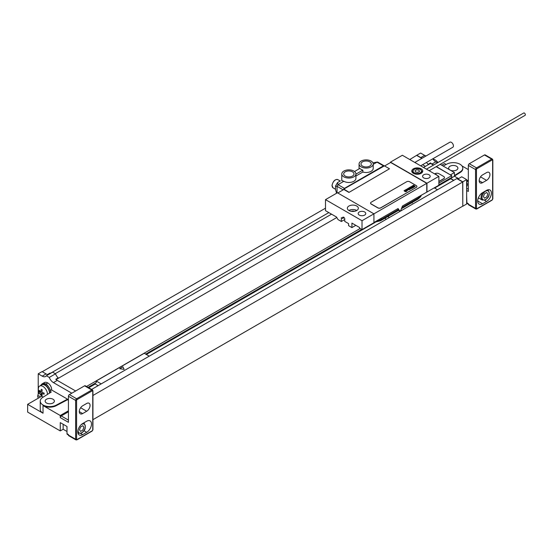 <?xml version="1.0" encoding="UTF-8"?>
<svg xmlns="http://www.w3.org/2000/svg" width="553" height="553" viewBox="0 0 553 553"><rect width="100%" height="100%" fill="white"/><g stroke="black" fill="none" stroke-linecap="round" stroke-linejoin="round"><path stroke-width="0.83" d="M434.603 188.075L450.743 178.757L450.743 177.976M438.875 184.826L451.704 177.423L451.704 175.647L438.875 183.057M436.365 166.571L451.704 175.647M91.604 389.43L456.799 178.591L462.702 181.999L462.799 206.241L466.642 204.022L466.642 179.614L461.741 176.787L457.898 179.006L462.799 181.833L462.799 206.241M450.598 174.789L454.442 172.571L454.442 176.227L458.575 178.619M450.743 178.363L454.442 176.227M433.455 165.112L430.517 163.418L430.517 162.928A6.795 3.919 -120 0 0 431.99 164.041L435.833 161.822L437.492 162.782M440.209 164.352L454.442 172.571M435.833 161.822A6.795 3.919 60 0 1 432.792 158.822M426.1 155.939A6.795 3.919 60 0 1 424.628 155.358L420.619 153.043L416.775 155.262L420.785 157.577A6.795 3.919 -120 0 0 422.257 158.158M466.642 183.824A3.802 2.198 60 0 1 466.642 186.686M63.153 424.275L63.153 429.266L60.27 430.932L60.27 422.61L66.996 426.494L66.996 433.704L68.434 434.534L68.434 435.093A1.362 0.781 120 0 0 68.717 435.716L75.927 439.87A1.362 0.781 -60 0 1 75.643 439.248L75.643 400.42L68.434 396.259L68.434 422.333L60.27 417.619A1.362 0.781 -60 0 1 61.231 415.953L68.434 411.791M63.153 429.266L66.996 431.485M92.945 419.665L462.702 206.186M50.703 392.381A6.795 3.919 -120 0 0 50.634 391.642L51.284 392.015L42.733 397.407A9.512 5.489 0 0 0 40.238 401.112L40.238 409.324A9.512 5.489 0 0 0 43.023 413.209L27.65 404.333L27.65 412.096L60.27 430.932M46.48 402.999A4.618 2.668 180 0 1 45.132 401.112A4.618 2.668 180 0 1 47.98 398.651A4.618 2.668 180 0 1 53.012 399.225A4.618 2.668 180 0 1 54.367 401.112A4.618 2.668 180 0 1 51.519 403.579A4.618 2.668 180 0 1 46.48 402.999M41.413 384.66A7.134 4.12 60 0 1 42.339 383.734L44.261 382.621A7.134 4.12 60 0 1 47.828 382.973A5.433 3.138 60 0 1 51.671 389.63L50.447 390.722M51.671 390.017L67.514 399.162L67.514 399.722L68.434 400.254M40.238 401.112A9.512 5.489 0 0 0 45.92 406.137A9.512 5.489 0 0 0 56.178 405.162L67.514 399.162M50.634 391.642A6.795 3.919 -120 0 0 48.477 386.706A6.795 3.919 -120 0 0 42.512 384.024L41.551 384.577A6.795 3.919 -120 0 0 40.659 385.489M49.742 392.989A6.795 3.919 -120 0 0 46.687 386.298A6.795 3.919 -120 0 0 41.551 384.577M42.339 383.734A7.134 4.12 60 0 1 45.906 384.086A5.433 3.138 -120 0 1 48.477 386.706M60.27 417.619L60.27 415.51L43.023 405.549A9.512 5.489 0 0 0 56.178 405.715L67.514 399.722M38.219 394.254L38.219 373.821L42.228 376.137A6.795 3.919 60 0 0 45.623 376.469A6.795 3.919 60 0 0 46.383 375.764L49.265 377.429A6.795 3.919 60 0 0 53.427 382.6L71.8 393.211M39.526 393.266A3.802 2.198 -120 0 0 38.897 393.446A3.802 2.198 -120 0 0 38.454 393.86A4.071 4.071 0 0 0 38.295 398.188M38.323 398.167A1.901 1.099 -120 0 1 38.033 396.307A1.901 1.099 -120 0 1 39.277 396.066A1.901 1.099 60 0 1 40.224 397.068M409.766 159.534L416.775 155.262M42.256 371.713L325.503 208.184M50.876 373.171A6.795 3.919 60 0 1 49.943 373.109L47.537 374.499A6.795 3.919 -120 0 1 46.072 373.918L42.063 371.602L38.219 373.821M430.517 162.928L428.119 164.317A6.795 3.919 60 0 1 426.55 162.423M450.743 178.536L453.819 180.306M450.743 178.757L453.626 180.416M431.99 164.041L433.649 165.001M436.172 166.681L450.598 175.011M416.775 155.483L421.828 158.4M95.24 383.222L95.24 384.003L98.123 385.662M88.722 387.764L95.24 384.003M146.358 354.487L375.3 222.313M434.264 187.882L437.485 189.741M88.051 387.377L96.201 382.669L96.201 381.003L144.243 353.27L149.241 356.153M360.141 228.513L86.517 386.492M145.688 354.1L361.676 229.398M96.201 381.003L101.199 383.893M56.13 379.565L58.203 378.37L58.203 377.886L55.805 379.268A6.795 3.919 -120 0 0 57.27 380.381L75.643 390.992M58.203 377.886A6.795 3.919 60 0 1 55.514 373.821L49.265 377.429M55.514 373.821L52.632 372.155L46.383 375.764M384.764 218.324L386.367 219.251M387.84 216.548L389.443 217.474M462.702 181.999L92.945 395.478M328.814 212.594L50.662 373.185M430.517 163.418L428.119 164.801L428.119 164.317M422.561 164.732L425.402 166.37M55.252 373.669L331.53 214.156M428.119 164.801L423.501 167.469M336.812 217.516L58.203 378.37M438.875 181.557L443.679 178.785A2.717 1.569 0 0 0 444.474 177.672A2.717 1.569 0 0 0 444.474 177.617M438.875 181.446L443.679 178.674A2.717 1.569 0 0 0 444.474 177.561A2.717 1.569 0 0 0 443.679 176.455L438.875 173.677A2.717 1.569 0 0 0 435.031 173.677L434.651 173.898M462.799 181.833L466.642 179.614M68.434 410.796L60.27 415.51M68.434 434.997L67.279 434.326A1.362 0.781 -60 0 1 66.996 433.704M27.65 404.333L41.821 396.148M68.434 396.259A1.362 0.781 -60 0 1 69.395 394.593L84.581 385.828A1.362 0.781 -60 0 1 85.259 385.766L92.462 389.927A1.362 0.781 -60 0 0 91.784 389.989A0.677 0.394 60 0 1 92.261 390.826A0.677 0.394 -60 0 1 92.745 391.102L92.745 429.93A0.677 0.394 -60 0 1 92.261 430.766L77.081 439.531A0.677 0.394 -60 0 1 76.604 439.248L76.604 400.42A0.677 0.394 -60 0 1 77.081 399.591L92.261 390.826M86.69 411.238L82.66 413.568A4.756 2.744 -60 0 1 80.282 413.803A4.756 2.744 -60 0 1 79.549 409.994A4.756 2.744 -60 0 1 82.66 405.798L86.69 403.469A4.756 2.744 -60 0 1 89.068 403.234A4.756 2.744 -60 0 1 89.8 407.049A4.756 2.744 -60 0 1 86.69 411.238L80.641 407.741M82.66 434.644A6.795 3.919 -60 0 1 79.259 434.983A6.795 3.919 -60 0 1 78.215 429.536A6.795 3.919 -60 0 1 82.66 423.55L86.69 421.22A6.795 3.919 -60 0 1 90.091 420.888A6.795 3.919 -60 0 1 91.127 426.328A6.795 3.919 -60 0 1 86.69 432.315L82.66 434.644L80.579 433.448M84.367 422.561A6.795 3.919 -60 0 1 84.118 423.273M47.454 394.434A6.456 3.726 60 0 0 47.454 394.282A6.456 3.726 -120 0 0 44.641 387.791A6.456 3.726 -120 0 0 39.664 386.056L41.717 384.874A6.456 3.726 -120 0 1 46.694 386.602A6.456 3.726 -120 0 1 49.507 393.1A6.456 3.726 60 0 1 49.507 393.135M43.224 397.095A6.456 3.726 60 0 1 40.722 395.029A6.456 3.726 60 0 1 38.876 391.835A6.456 3.726 60 0 1 38.33 389.015A6.456 3.726 -120 0 1 39.664 386.056M450.052 170.034A4.618 2.668 0 0 0 455.078 170.594A4.618 2.668 0 0 0 457.912 168.133A4.618 2.668 0 0 0 456.557 166.246A4.618 2.668 0 0 0 451.525 165.665A4.618 2.668 0 0 0 448.67 168.133A4.618 2.668 0 0 0 449.997 170.006M443.147 166.052L446.865 164.082A9.512 5.489 0 0 1 457.117 163.107A9.512 5.489 0 0 1 462.799 168.133A9.512 5.489 0 0 1 460.303 171.845L454.442 175.536M441.757 165.25L444.64 163.584L446.153 164.455M468.329 169.605L462.031 165.969M466.642 180.893L468.329 179.919M468.329 180.921L466.642 181.889M462.799 168.133L462.799 168.686A9.512 5.489 180 0 1 460.303 172.398L454.442 176.089M468.329 204.119L467.167 203.449A1.362 0.781 -60 0 1 466.884 202.827L468.329 203.663L468.329 204.216L475.532 208.377L475.532 169.543L468.329 165.388A1.362 0.781 -60 0 1 469.29 163.723L484.469 154.958A1.362 0.781 -60 0 1 485.147 154.888L492.35 159.05A1.362 0.781 -60 0 0 491.672 159.119A0.677 0.394 60 0 1 492.156 159.948A0.677 0.394 -60 0 1 492.633 160.225L492.633 199.059A0.677 0.394 -60 0 1 492.156 199.889L476.976 208.654A0.677 0.394 -60 0 1 476.492 208.377L476.492 169.543A0.677 0.394 -60 0 1 476.976 168.713L492.156 159.948M468.329 165.388L468.329 191.456L466.642 190.488M482.548 182.69L486.585 180.361A4.756 2.744 120 0 0 489.688 176.172A4.756 2.744 120 0 0 488.963 172.363A4.756 2.744 120 0 0 486.585 172.598L482.548 174.928A4.756 2.744 120 0 0 479.437 179.117A4.756 2.744 120 0 0 480.17 182.925A4.756 2.744 120 0 0 482.548 182.69L479.181 180.755M486.585 201.444A6.795 3.919 120 0 0 491.023 195.458A6.795 3.919 120 0 0 489.979 190.011A6.795 3.919 120 0 0 486.585 190.35L482.548 192.679A6.795 3.919 120 0 0 478.11 198.665A6.795 3.919 120 0 0 479.147 204.112A6.795 3.919 120 0 0 482.548 203.774L486.585 201.444L484.504 200.241M478.145 198.548L478.836 198.147M478.933 198.147A6.118 3.532 -60 0 1 478.304 198.078M468.329 204.216A1.362 0.781 120 0 0 468.605 204.838L475.815 208.999A1.362 0.781 -60 0 1 475.532 208.377A0.677 0.394 0 0 0 476.492 208.377M466.884 202.827L466.642 195.479M437.333 161.787A10.873 10.873 0 0 1 437.907 162.541A6.456 3.726 -120 0 0 437.333 161.787A6.456 3.726 -120 0 0 433.11 159.278M362.015 220.716L362.015 229.592L373.925 222.714L373.925 213.838L337.413 192.762L325.503 199.64L362.015 220.716L426.771 183.333L390.646 162.471L384.591 165.969M364.655 211.979A3.802 2.198 180 0 1 365.768 213.534A3.802 2.198 180 0 1 363.418 215.566A3.802 2.198 180 0 1 359.277 215.089A3.802 2.198 180 0 1 358.157 213.534A3.802 2.198 180 0 1 360.508 211.509A3.802 2.198 180 0 1 364.655 211.979M356.726 206.02A5.502 3.18 0 0 0 350.733 205.329A5.502 3.18 0 0 0 347.332 208.267A5.502 3.18 0 0 0 348.943 210.513A5.502 3.18 0 0 0 354.943 211.198A5.502 3.18 0 0 0 358.337 208.267A5.502 3.18 0 0 0 356.726 206.02M390.453 162.14L426.964 183.223L438.875 176.345L402.363 155.262L390.453 162.14L390.453 162.582M429.08 174.789A3.802 2.198 180 0 1 430.193 176.345A3.802 2.198 180 0 1 427.842 178.37A3.802 2.198 180 0 1 423.695 177.893A3.802 2.198 180 0 1 422.582 176.345A3.802 2.198 180 0 1 424.932 174.313A3.802 2.198 180 0 1 429.08 174.789M421.151 168.824A5.502 3.18 180 0 1 422.762 171.071A5.502 3.18 180 0 1 419.368 174.008A5.502 3.18 180 0 1 413.368 173.317A5.502 3.18 180 0 1 411.757 171.071A5.502 3.18 180 0 1 415.151 168.14A5.502 3.18 180 0 1 421.151 168.824M343.807 189.513L343.807 189.071L384.397 165.859L389.492 168.796L348.943 192.43L343.855 189.485L337.8 192.983M343.807 189.071L348.943 192.209M355.814 225.354L351.922 227.601L351.922 223.101L359.609 227.539L359.609 228.209L362.015 229.592M325.503 199.64L325.503 210.679L336.549 217.059L337.994 219.555L341.353 221.497L344.74 219.541M341.353 221.497L341.353 217.668L342.701 218.442L342.701 217.232L343.717 217.142L344.74 218.407L344.74 221.394L348.577 223.612L348.577 225.665L351.922 227.601M398.464 210.292L397.897 208.654M438.875 176.345L438.875 185.22L402.446 206.027L400.669 210.603A0.677 0.394 -60 0 1 399.84 211.087L398.063 208.557L373.925 222.493M398.672 210.292L380.568 220.744A2.717 1.569 -120 0 0 381.135 219.5A10.189 5.883 180 0 1 376.448 221.041M354.418 211.308A2.889 1.666 0 0 0 351.252 211.308M356.775 210.486A5.502 3.18 180 0 0 356.726 210.458A5.502 3.18 0 0 0 348.895 210.486M342.701 218.442L344.111 217.626M426.964 192.098L426.964 183.223M426.771 183.333L426.771 191.988M389.492 168.796L348.943 192.43M370.545 203.138A2.039 1.175 0 0 0 370.545 203.193A2.039 1.175 0 0 0 371.139 204.022L377.865 207.907A2.039 1.175 0 0 0 380.747 207.907L416.298 187.377A2.039 1.175 0 0 0 416.893 186.548A2.039 1.175 0 0 0 416.893 186.492M384.266 165.935A1.362 0.781 120 0 0 384.114 165.796A1.362 0.781 120 0 0 383.429 165.859L344.436 188.373A1.362 0.781 120 0 0 343.517 189.679M337.04 192.976L337.04 186.32L338.001 184.661L343.855 181.28L342.1 180.637M362.491 166.08A5.164 2.979 180 0 1 360.978 163.971A5.164 2.979 180 0 1 364.164 161.22A5.164 2.979 180 0 1 369.798 161.863A5.164 2.979 180 0 1 371.305 163.971A5.164 2.979 180 0 1 368.118 166.723A5.164 2.979 180 0 1 362.491 166.08M355.109 172.059A7.065 4.078 0 0 0 352.13 170.345A7.065 4.078 0 0 0 341.782 173.953A7.065 4.078 0 0 0 348.846 178.038A7.065 4.078 0 0 0 355.918 173.953A7.065 4.078 0 0 0 355.109 172.059M345.196 176.061A5.164 2.979 180 0 1 343.683 173.953A5.164 2.979 180 0 1 346.876 171.202A5.164 2.979 180 0 1 352.503 171.845A5.164 2.979 180 0 1 354.01 173.953A5.164 2.979 180 0 1 350.823 176.711A5.164 2.979 180 0 1 345.196 176.061M359.885 165.865A7.065 4.078 0 0 0 362.865 167.587A7.065 4.078 0 0 0 373.213 163.971A7.065 4.078 0 0 0 366.141 159.893A7.065 4.078 0 0 0 359.077 163.971A7.065 4.078 0 0 0 359.885 165.865M354.514 171.52L359.885 168.416A7.065 4.078 180 0 0 362.865 170.137L355.918 174.147M355.918 173.953L355.918 178.391A7.065 4.078 180 0 1 351.556 182.165A7.065 4.078 180 0 1 343.855 181.28M362.865 170.137L362.865 172.024L355.918 176.034M373.213 163.971L373.213 168.409A7.065 4.078 180 0 1 362.865 172.024M373.213 164.331L377.291 162.029L372.943 162.865L376.994 162.147L377.955 162.7M336.597 193.232L335.491 189.423L335.491 186.112L337.517 182.601L340.385 180.942M335.491 189.423L336.583 193.239M351.003 170.068A7.369 4.258 -60 0 1 351.618 170.2M426.439 169.163L523.712 113.006A1.362 0.781 60 0 1 524.756 113.365A1.362 0.781 60 0 1 525.35 114.734A1.362 0.781 60 0 1 525.067 115.356L429.156 170.732M414.819 162.451L449.907 142.19A2.924 1.687 -120 0 1 451.366 142.335A2.924 1.687 60 0 1 453.273 144.914A2.924 1.687 60 0 1 452.831 147.25L420.66 165.824M416.298 187.267A2.039 1.175 0 0 0 416.893 186.437A2.039 1.175 0 0 0 416.298 185.608L409.573 181.723A2.039 1.175 0 0 0 406.69 181.723L371.139 202.246A2.039 1.175 0 0 0 370.545 203.075A2.039 1.175 0 0 0 371.139 203.912L377.865 207.797A2.039 1.175 0 0 0 380.747 207.797L416.298 187.377M484.511 198.202L486.73 196.916L487.843 194.062L486.73 192.479L484.511 193.764L483.405 196.619L484.511 198.202M82.805 430.123L80.586 431.402L79.48 429.826L80.586 426.964L82.805 425.686L83.918 427.262L82.805 430.123M437.305 175.439L435.515 173.953L435.176 174.202M44.129 393.107A10.348 5.972 120 0 0 44.116 393.66A10.348 5.972 120 0 0 44.129 394.199A10.853 6.263 180 0 1 41.89 393.314A10.853 6.263 120 0 0 42.242 395.284A10.348 5.972 180 0 1 41.302 394.738A10.853 6.263 -60 0 1 40.95 392.768A10.853 6.263 180 0 1 39.422 391.476A10.348 5.972 -60 0 1 39.408 390.943A10.348 5.972 -60 0 1 39.422 390.39A10.853 6.263 0 0 0 40.95 391.683A10.853 6.263 -60 0 1 41.302 389.305A10.348 5.972 0 0 0 42.242 389.844A10.853 6.263 120 0 0 41.89 392.229A10.853 6.263 0 0 0 44.129 393.107M411.57 202.847L412.358 202.965L412.144 202.509M124.114 369.383L122.939 366.846L119.718 368.706L124.114 369.383M416.651 169.757L414.985 170.718L415.593 172.031L417.868 172.384L419.533 171.423L418.925 170.11L416.651 169.757M414.653 186.485L414.1 186.147L414.653 186.485M415.192 186.465L413.609 185.158L413.278 185.352L413.914 185.912L412.849 185.601L414.446 186.817L415.192 186.465M413.215 187.177L413.914 187.218L413.976 186.734L412.87 186.43L412.517 186.071L413.354 186.223L412.676 185.76L412.047 186.119L413.685 186.962L413.215 187.177M413.361 187.522L411.453 186.402L412.842 187.826L413.361 187.522M412.241 188.165L410.658 186.866L410.139 187.163L411.722 188.469L412.241 188.165M411.57 188.559L409.704 187.419L411.57 188.559M409.891 188.158L409.51 188.373L409.953 188.739L410.748 188.566L409.545 187.564L409.013 187.875L409.891 188.158M410.354 189.257L408.771 187.958L409.116 188.608L408.079 188.352L409.4 189.396L409.31 188.794L410.354 189.257M409.552 189.72L407.575 188.642L409.552 189.72M407.831 189.893L408.764 189.762L407.478 188.704L408.273 189.769L407.831 189.893M407.513 190.156L406.566 189.485L407.513 190.156M407.796 189.99L406.725 189.195L406.192 189.499L407.402 190.495L407.796 189.99M406.296 190.778L407.243 190.647L405.95 189.582L406.731 190.681L405.301 189.956L406.296 190.778M406.434 191.11L404.858 190.211L406.434 191.11M406.725 191.352L406.261 191.366L406.725 191.352M406.289 191.608L404.706 190.301L405.052 190.958L404.015 190.702L405.335 191.746L405.245 191.138L406.289 191.608M51.671 389.63L50.358 390.39M43.023 405.549L43.023 413.209M56.178 405.162L56.178 405.715M420.785 157.577L424.628 155.358M57.27 380.381L53.427 382.6M46.072 373.918L42.228 376.137M68.434 435.093L75.643 439.248A0.677 0.394 0 0 0 76.604 439.248M68.434 420.114L61.231 415.953M92.745 390.549A0.677 0.394 180 0 1 92.745 391.102M92.462 389.927L92.945 390.826L92.945 429.653A0.677 0.394 180 0 1 92.745 429.93M91.784 431.043A0.677 0.394 -120 0 0 92.261 430.766M92.945 429.653L92.123 431.077L76.943 439.842A0.677 0.394 -120 0 1 76.604 439.808A1.362 0.781 -60 0 1 75.927 439.87L76.943 439.842A0.677 0.394 -120 0 0 77.081 439.531M77.081 399.591A0.677 0.394 60 0 0 76.604 398.754A1.362 0.781 -60 0 0 75.643 400.42A0.677 0.394 0 0 0 76.604 400.42M84.581 385.828L91.784 389.989L76.604 398.754L69.395 394.593M82.66 413.568L79.293 411.626M86.69 432.315L83.938 430.725M83.531 423.045A5.772 3.332 -60 0 1 84.104 423.266L83.627 422.99M80.918 424.932A5.095 2.945 -60 0 1 81.699 424.386A5.095 2.945 -60 0 1 85.3 426.467A5.095 2.945 -60 0 1 81.699 432.709A5.095 2.945 -60 0 1 78.173 429.681M84.104 423.266C86.296 427.082 85.445 430.331 81.554 433.02L78.326 433.269A5.772 3.332 -60 0 1 77.966 432.999M47.828 382.973L45.906 384.086M460.303 171.845L460.303 172.398M468.329 189.237L466.642 188.269M486.585 180.361L480.529 176.87M482.548 203.774L477.744 201.002M487.608 189.886A5.772 3.332 -60 0 1 488.029 190.059C490.221 193.882 489.37 197.131 485.479 199.813L482.251 200.062A5.772 3.332 -60 0 1 482.824 192.52M485.624 199.502A5.095 2.945 -60 0 1 482.016 197.421A5.095 2.945 -60 0 1 485.624 191.179A5.095 2.945 -60 0 1 489.225 193.26A5.095 2.945 -60 0 1 485.624 199.502M492.633 159.672A0.677 0.394 180 0 1 492.834 159.948L492.834 198.783A0.677 0.394 180 0 1 492.633 199.059M491.672 200.165A0.677 0.394 -120 0 0 492.156 199.889M476.976 168.713A0.677 0.394 60 0 0 476.492 167.884A1.362 0.781 -60 0 0 475.532 169.543A0.677 0.394 0 0 0 476.492 169.543M484.469 154.958L491.672 159.119L476.492 167.884L469.29 163.723M492.35 159.05L492.834 159.948A0.677 0.394 180 0 1 492.633 160.225M492.834 198.783L492.011 200.2L476.831 208.965L475.815 208.999A1.362 0.781 -60 0 0 476.492 208.93A0.677 0.394 -120 0 0 476.976 208.654M421.275 195.161A10.189 5.883 180 0 1 418.607 197.863L401.858 207.534M421.407 195.085L420.633 196.764L418.04 199.108A2.717 1.569 -120 0 0 418.607 197.863L418.607 196.702M398.478 209.483L381.135 219.5L381.135 218.331M399.84 211.087L398.568 210.354M344.436 188.373L338.001 184.661L337.517 182.601M343.185 189.873L337.04 186.32L335.491 186.112M335.401 189.209L333.113 187.889A4.756 2.744 -60 0 1 332.132 185.711A4.756 2.744 -60 0 1 334.206 180.928A4.756 2.744 -60 0 1 337.869 179.649L340.164 180.976M376.994 162.147L383.429 165.859M416.347 163.335A2.924 1.687 60 0 0 415.759 162.893A2.924 1.687 -120 0 0 415.172 162.651M418.455 174.174A4.756 2.744 0 0 0 422.015 171.513L420.508 169.322C416.015 168.064 413.347 168.789 412.503 171.513A4.756 2.744 0 0 0 413.893 173.455A4.756 2.744 0 0 0 416.063 174.174M414.28 172.792A4.21 2.433 0 0 0 420.239 172.792A4.21 2.433 0 0 0 420.239 169.349A4.21 2.433 0 0 0 414.28 169.349A4.21 2.433 0 0 0 414.28 172.792M466.642 186.693A4.071 4.071 0 0 0 466.642 182.241M39.45 393.128L38.897 393.446M77.98 433.068L78.326 433.269M38.876 391.835A10.873 10.873 0 0 0 40.722 395.029M482.251 200.062L478.393 197.836M488.029 190.059L487.677 189.859M380.568 220.744L374.146 222.368M418.04 199.108L401.402 208.716M398.54 210.368L399.916 211.156M341.782 180.693L341.782 173.953M333.113 187.889L331.973 185.49C333.12 180.969 335.09 179.027 337.869 179.649M359.077 168.879L359.077 163.971M377.671 162.077L384.114 165.796M422.015 172.667L422.015 171.513M412.503 172.667L412.503 171.513"/></g></svg>
